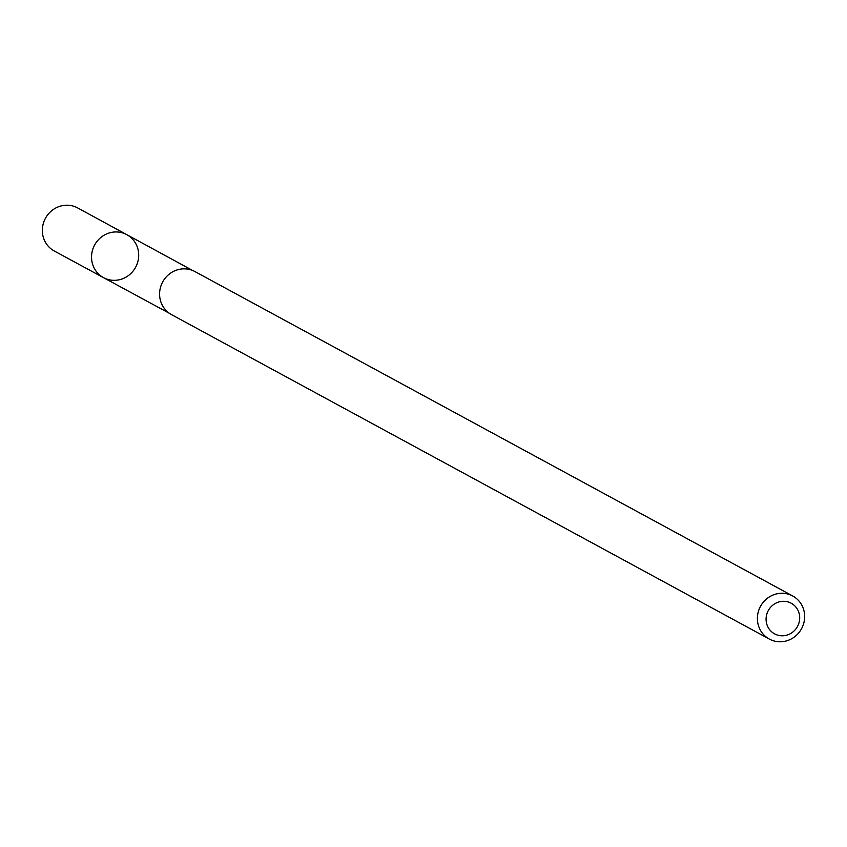 <?xml version="1.0" encoding="UTF-8"?>
<svg xmlns="http://www.w3.org/2000/svg" width="847" height="847" viewBox="0 0 847 847"><rect width="100%" height="100%" fill="white"/><g stroke="black" fill="none" stroke-linecap="round" stroke-linejoin="round"><path stroke-width="1.27" d="M91.55 257.943A24.447 23.324 -61.5 0 1 102.921 235.942A24.447 23.324 -61.5 0 1 126.806 234.661A24.447 23.324 -61.5 0 1 135.615 267.26A24.447 23.324 -61.5 0 1 103.472 277.636A24.447 23.324 -61.5 0 1 91.55 257.943A24.447 23.324 -61.5 0 1 102.921 235.942A24.447 23.324 -61.5 0 1 126.806 234.661L77.691 207.939A24.51 23.377 118.5 0 0 53.742 209.22A24.51 23.377 118.5 0 0 42.35 231.284A24.51 23.377 118.5 0 0 54.303 251.019L103.472 277.636A24.447 23.324 -61.5 0 1 91.55 257.943M792.718 595.981L194.916 271.559A24.51 23.377 118.5 0 0 162.677 281.945A24.51 23.377 118.5 0 0 171.539 314.639L769.33 639.062A24.51 23.377 118.5 0 0 793.268 637.759A24.51 23.377 118.5 0 0 804.65 615.705A24.51 23.377 118.5 0 0 792.718 595.981A24.51 23.377 118.5 0 0 760.479 606.367A24.51 23.377 118.5 0 0 769.33 639.062M799.695 617.241A17.438 16.633 118.5 0 0 773.978 604.282A17.438 16.633 118.5 0 0 775.005 634.085A17.438 16.633 118.5 0 0 799.695 617.241M192.661 270.489L126.806 234.661M169.411 313.326L103.472 277.636"/></g></svg>
